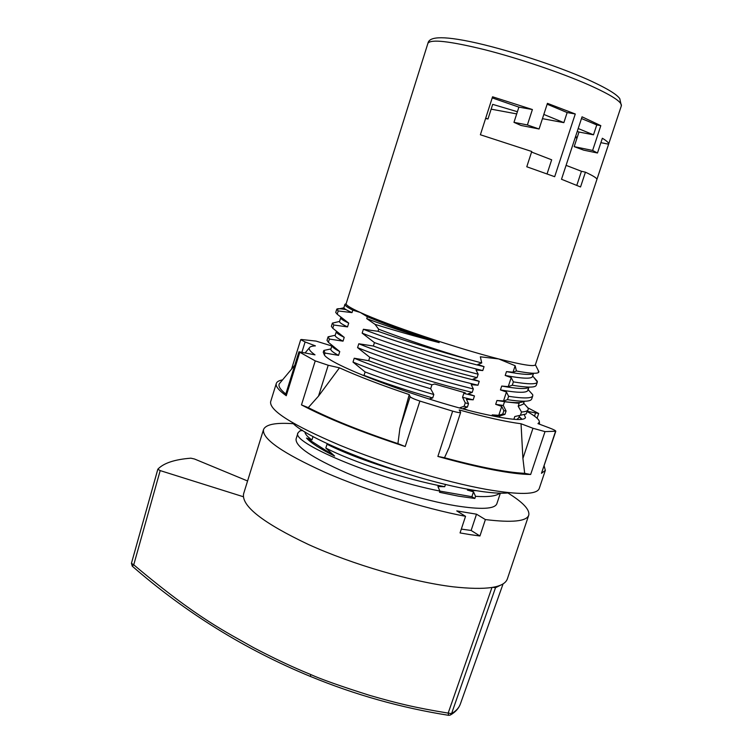 <?xml version="1.0" encoding="UTF-8"?>
<svg xmlns="http://www.w3.org/2000/svg" width="753" height="753" viewBox="0 0 753 753"><rect width="100%" height="100%" fill="white"/><g stroke="black" fill="none" stroke-linecap="round" stroke-linejoin="round"><path stroke-width="1.13" d="M621.347 105.825C622.232 102.003 611.37 95.029 588.771 84.891C561.239 72.759 518.958 58.433 485.045 49.783C449.645 41.104 430.603 38.958 427.902 43.345C428.834 38.968 434.246 34.196 470.427 41.66C504.642 48.804 556.015 65.398 587.905 79.611C610.805 90.059 617.404 95.302 619.775 98.671L621.347 105.825L535.364 364.8C534.31 366.824 522.093 364.866 498.693 358.936C456.855 348.319 386.713 324.712 360.301 312.467C350.474 307.986 345.759 305.05 346.145 303.685L344.921 304.316C344.601 305.351 347.227 307.299 352.79 310.161L360.301 312.467L367.332 316.759C386.082 324.552 410.027 333.165 439.159 342.615C415.458 336.422 394.064 330.322 374.985 324.327L378.684 329.23L378.025 331.301L363.379 329.277L362.155 333.146L374.439 342.606L373.356 346.032L358.795 343.773L357.571 347.632L369.77 357.299L368.688 360.715L354.221 358.23L353.006 362.089L365.12 371.963L364.038 375.371L362.701 375.248M592.62 150.449L597.468 153L602.353 138.251C606.89 140.99 608.979 142.976 608.603 144.19L596.884 179.478C597.214 178.329 593.392 175.901 585.429 172.183L580.544 186.96L561.503 179.261L582.05 116.819L600.819 125.657L592.62 150.449L574.181 146.647L578.991 132.029L593.496 134.815L596.771 124.923L600.819 125.657M585.429 172.183L581.448 171.279L576.798 185.351M547.055 173.905L551.676 159.805L531.562 152.059M547.149 104.206L567.16 112.555L563.856 122.645L542.442 118.673M543.826 114.428L563.856 122.645M566.077 165.359L581.448 171.279M581.485 118.541L596.771 124.923M578.2 128.528L593.496 134.815M531.75 151.485L526.78 166.771L554.679 176.701L575.273 113.985L547.431 103.34L539.082 128.998L520.982 125.45L513.97 122.344L518.892 107.124L532.399 109.533L492.566 96.789L480.376 134.759L531.75 151.485M517.405 111.726L492.688 104.356L487.982 118.983L485.591 118.513M516.699 113.901L491.135 109.157M567.16 112.555L575.273 113.985M532.399 109.533L527.392 124.951L513.97 122.344M539.082 128.998L527.392 124.951M487.982 118.983L485.694 118.183M492.208 97.899L518.892 107.124M577.24 131.427L578.991 132.029M574.181 146.647L583.707 150.148L597.468 153M577.278 137.234L575.499 136.717M577.043 137.959L575.217 137.592M608.603 144.19L600.885 142.665M378.025 331.301C406.356 341.354 437.248 350.917 470.719 359.99C437.625 350.249 406.94 339.998 378.684 329.23M470.719 359.99L481.741 362.946L480.339 356.8L498.693 358.936L515.146 365.732L513.009 372.189L506.487 371.606L505.207 375.465L511.212 377.63L508.247 386.6L501.714 386.063L500.444 389.913L506.458 392.031L503.503 400.973L496.961 400.492L495.69 404.333L501.714 406.394L498.768 415.317L492.217 414.884L491.916 415.797M333.099 446.35L327.018 444.261L325.814 448.054L334.577 456.036L306.499 438.058L311.94 439.95L313.022 436.495M346.022 309.634C340.187 308.551 337.09 308.419 336.742 309.238L338.219 310.942L337.184 314.217L348.714 323.103L347.519 326.906L333.805 325.014L332.779 328.28L344.225 337.363L343.029 341.156L329.4 339.048L328.374 342.314L339.754 351.585L338.558 355.378L325.014 353.053L324.392 355.021C331.028 365.883 427.949 402.027 485.591 414.432C510.713 419.892 524.022 420.955 525.509 417.604L524.276 414.724M338.219 310.942L352.018 312.617L352.79 310.161M367.332 316.759L366.749 318.613L374.985 324.327M373.356 346.032C402.676 356.724 443.649 369.394 477.035 377.658L473.035 379.126L479.247 381.319C440.364 372.255 386.383 355.068 358.795 343.773M344.225 337.363C338.728 334.605 336.092 332.713 336.327 331.697L335.189 335.349C334.859 336.393 337.476 338.323 343.029 341.156M335.81 322.378L332.393 323.103L331.376 326.35L332.779 328.28M339.754 351.585C334.558 348.837 331.96 346.869 331.969 345.683M329.4 339.048L328.054 336.939L327.009 340.347L328.374 342.314M528.559 387.419C526.027 389.254 517.076 388.802 501.714 386.063M511.212 377.63L513.386 381.875L512.275 385.235L508.247 386.6M512.275 385.235C525.792 387.447 533.623 387.691 535.76 385.96L536.287 385.216M523.749 401.405C520.86 403.288 511.927 402.977 496.961 400.492M528.879 390.449L532.729 394.713L532.757 395.824C531.797 398.459 523.749 398.619 508.614 396.304L507.503 399.664L503.503 400.973M507.503 399.664C520.558 401.631 528.371 401.735 530.931 399.975L531.684 399.024M365.12 371.963C385.508 379.672 408.408 387.183 433.813 394.516L430.66 388.736L431.93 384.802L434.641 384.011L465.307 392.868L463.82 393.395L462.54 397.302L465.25 402.874L464.13 406.291L459.462 407.891M431.93 384.802C400.37 375.512 374.467 366.655 354.221 358.23M368.688 360.715C397.979 371.662 439.394 384.472 472.216 392.388L468.234 393.8L474.465 395.937L463.82 393.395M464.13 406.291L467.406 407.081L463.453 408.437L467.227 409.961M429.106 398.986L432.702 397.961C407.241 390.628 384.359 383.089 364.038 375.371M523.9 403.439L528.098 408.088L528.182 409.566C527.721 410.959 525.5 411.769 521.509 412.004L520.427 415.279L514.788 416.522L513.875 419.299M520.427 415.279L526.055 413.999L528.182 409.566M499.399 417.256L499.823 415.948L504.962 414.348L502.74 414.056L498.768 415.317M499.823 415.948L492.217 414.884M513.386 381.875C528.474 384.388 536.456 384.444 537.341 382.053L533.773 377.309M336.742 309.238L335.725 312.467L337.184 314.217M374.439 342.606C407.091 354.343 441.663 364.885 478.164 374.222L477.035 377.658M369.77 357.299C402.309 369.243 436.834 379.804 473.336 388.962L472.216 392.388M333.805 325.014L332.384 323.122L339.556 321.437M328.054 336.939L331.998 335.97M465.25 402.874L468.526 403.664L467.406 407.081M433.813 394.516L432.702 397.961M504.962 414.348L506.072 411.006L503.851 410.705L502.74 414.056M325.014 353.053L323.903 350.437L328.299 349.496M324.392 355.021L323.253 352.272L323.734 350.747M500.359 493.196L496.848 503.757C494.702 509.103 480.932 509.762 455.537 505.743C424.636 500.557 380.246 487.247 346.709 473.006C311.987 457.72 295.11 446.36 296.098 438.914L297.99 432.881L299.798 430.97L302.151 430.114M467.726 489.168L467.415 490.09L473.496 491.822L475.538 496.34L474.842 498.458L458.681 496.199L439.517 492.293L439.912 491.078C372.406 477.684 290.489 442.03 297.99 432.881M519.335 416.691L522.093 419.317M506.458 392.031L508.614 396.304M501.714 406.394L503.851 410.705M474.842 498.458L471.886 496.707L439.903 491.097L437.917 486.532L444.722 486.711L445.494 484.358M473.496 491.822L471.886 496.707M515.146 365.732L516.417 370.994L513.009 372.189M468.526 403.664L466.427 399.335L473.185 399.824L474.465 395.937M473.336 388.962L471.227 384.67L477.976 385.216L479.247 381.319M478.164 374.222L476.028 369.968L482.767 370.57L484.057 366.664L477.844 364.414L481.741 362.946M348.714 323.103C343.114 320.449 340.441 318.688 340.685 317.832M484.057 366.664C445.202 357.336 391.118 340.224 363.379 329.277M533.359 373.403C531.251 375.201 522.29 374.608 506.487 371.606M516.417 370.994C529.905 373.497 537.322 373.93 538.687 372.311L538.075 370.099M352.018 312.617C346.709 310.217 343.989 308.608 343.867 307.798L344.921 304.316L346.154 303.657M439.159 342.615C409.82 333.805 385.687 325.814 366.749 318.613M482.767 370.57C443.912 361.318 389.856 344.187 362.155 333.146M347.519 326.906C342.041 324.27 339.368 322.491 339.509 321.578M532.512 375.898L532.475 376.585C531.477 379.032 522.384 378.655 505.207 375.465M477.976 385.216C439.084 376.227 385.122 359.021 357.571 347.632M338.558 355.378C333.052 352.413 330.482 350.333 330.849 349.147L330.887 349.053M527.891 389.339L527.909 390.346C526.855 393.057 517.697 392.915 500.444 389.913M473.185 399.824L462.54 397.302M430.66 388.736C399.109 379.446 373.215 370.57 353.006 362.089M506.072 411.006L503.286 405.472L504.519 401.754L519.165 403.326L518.196 406.262L521.509 412.004M503.286 405.472L495.69 404.333M524.267 401.302L523.344 404.079L518.196 406.262M518.836 417.651L516.878 419.487M334.577 456.036C320.289 448.939 310.923 442.952 306.499 438.058M444.722 486.711C405.613 479.492 352.357 461.787 325.814 448.054M311.94 439.95C307.233 436.571 304.909 433.888 304.965 431.883M499.738 493.177C496.519 496.086 488.452 497.14 475.538 496.34M476.545 490.721L467.415 490.09M507.851 492.951C523.024 502.326 529.99 509.753 528.738 515.221C526.535 521.387 512.078 522.836 485.384 519.57L476.508 514.186L471.124 530.46L461.325 529.095M293.501 423.713C275.702 422.452 265.715 424.391 263.531 429.558C261.922 438.764 282.507 453.061 325.296 472.451C366.984 490.655 423.77 508.397 465.542 516.323L456.751 510.901L476.508 514.186M485.384 519.57L479.934 535.985L470.371 534.668L460.055 532.926L465.542 516.323M528.738 515.221L507.324 579.001C504.077 587.792 485.996 590.399 453.099 586.813C412.192 581.871 352.781 564.59 308.542 544.551C262.966 522.921 241.318 506.007 243.596 493.808L263.531 429.558M500.98 584.987L495.512 587.716L492.895 587.331M243.285 496.716L160.191 470.597L157.848 469.185C163.617 463.114 174.621 459.452 190.867 458.182L194.519 459.01L247.577 480.979M160.191 470.597L133.742 564.806L131.427 563.319L132.264 566.181L133.742 564.806C197.954 618.957 227.048 632.445 253.366 647.524C285.001 664.137 303.299 671.412 310.763 674.556C321.164 679.291 340.864 686.256 369.855 695.443C397.556 703.349 413.604 707.406 448.167 713.11L491.963 587.491M448.647 715.322L450.19 715.105L451.574 713.609L448.167 713.11L448.637 715.322C401.095 707.773 355.011 694.812 310.396 676.439L310.763 674.556M450.718 714.804C455.499 712.027 458.718 708.422 460.365 703.999C459.057 707.754 456.12 710.954 451.574 713.609L495.512 587.716M157.81 469.27L131.436 563.319L157.81 469.326M479.934 535.985L471.124 530.46M401.782 472.14C371.125 463.104 346.201 453.814 327.018 444.261M509.517 492.735C501.677 493.902 488.885 492.923 471.133 489.798C410.074 479.595 307.902 440.674 292.268 422.574M544.146 465.919L545.341 470.371L539.233 488.546C536.87 494.74 519.269 495.022 486.438 489.403C445.522 482.052 385.084 463.886 339.452 445.07C292.362 424.974 269.423 410.545 270.619 401.791L276.295 383.465C276.878 381.724 278.968 380.529 282.563 379.87M331.847 345.994L316.072 341.1L301.529 339.509L300.72 339.659L305.106 341.966L315.403 345.872C311.987 346.022 309.972 346.672 309.37 347.82C308.598 349.345 310.481 351.689 314.999 354.861L298.969 351.783L315.243 360.885L328.214 365.243L339.462 367.841C358.193 376.312 381.451 385.225 409.237 394.581L410.121 396.68C410.969 397.716 414.225 399.184 419.892 401.076L452.647 411.138C457.476 412.503 460.139 412.917 460.648 412.409L449.221 447.367L444.505 457.73C479.859 467.255 506.59 472.451 524.69 473.326L522.911 458.426L521.038 423.751L532.973 428.269L545.012 431.62L555.799 431.224C555.705 430.631 553.634 429.549 549.586 427.996L537.981 423.628L539.374 422.113C539.572 419.798 535.609 416.334 527.476 411.693M545.012 431.62L530.658 474.484C521.622 474.437 509.047 472.875 492.933 469.797C476.658 466.644 458.304 462.191 437.879 456.431L444.505 457.73M527.58 411.383L538.677 413.491L528.041 407.938M545.341 470.371L541.463 473.317L555.799 431.224M280.154 382.759L279.363 383.701C278.008 386.054 280.163 389.489 285.82 394.026M460.648 412.409L459.208 409.943C485.657 417.256 506.261 421.859 521.038 423.751M339.462 367.841L318.51 396.116L308.269 407.627C331.245 419.299 361.129 431.3 397.923 443.621L399.918 428.353L409.237 394.581M299.713 352.536L286.262 395.73C278.732 390.365 275.41 386.28 276.295 383.465M286.262 395.73L285.556 394.845L298.969 351.783M530.658 474.484L524.69 473.326M419.892 401.076L405.208 446.538L397.923 443.621M405.208 446.538C361.459 432.231 326.877 418.348 301.473 404.898L308.269 407.627M555.545 431.375L541.463 473.317M315.243 360.885L301.473 404.898M452.647 411.138L437.879 456.431M410.121 396.68L399.918 428.353M328.214 365.243L318.51 396.116M305.106 341.966L302.028 351.858M535.477 413.209L534.498 416.145M532.973 428.269L522.911 458.426M427.902 43.345L346.145 303.685M532.757 395.824L531.693 399.034M537.341 382.053L536.268 385.263M339.528 321.522L340.667 317.898M532.475 376.575L533.538 373.356M336.704 309.361L343.857 307.798M537.35 381.3L532.644 376.058M330.859 349.147L331.951 345.665M527.9 390.336L528.898 387.343M519.561 415.477L518.789 417.793M328.11 336.807L335.207 335.273M532.729 394.713L528.145 389.621M523.655 403.166L528.098 408.088M519.175 416.635L521.65 419.374M330.925 348.931L323.903 350.437M299.798 430.97L302.602 430.405M460.365 703.999L503.079 583.876M132.264 566.181C185.869 612.838 245.233 649.594 310.349 676.42M535.374 364.772L538.922 371.766M309.37 347.82L305.37 352.602M294.762 365.28L279.363 383.701M539.374 422.113L539.525 424.203M300.72 339.659L291.552 369.121M538.677 413.491L537.087 418.244"/></g></svg>
